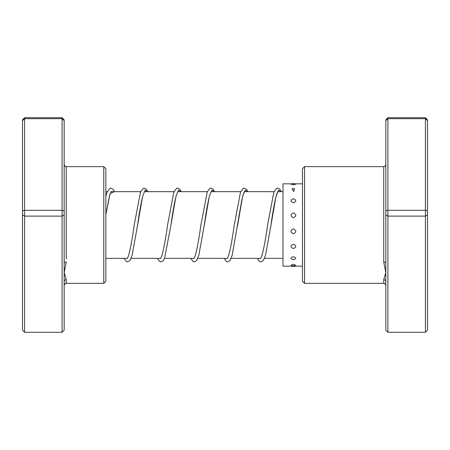 <?xml version="1.0" encoding="UTF-8"?>
<svg xmlns="http://www.w3.org/2000/svg" width="450" height="450" viewBox="0 0 450 450"><rect width="100%" height="100%" fill="white"/><g stroke="black" fill="none" stroke-linecap="round" stroke-linejoin="round"><path stroke-width="0.67" d="M304.543 283.354L302.456 281.267L302.456 168.733L304.543 166.646L304.543 283.354L383.738 283.354L383.738 279.692L385.819 272.509L383.738 262.052L383.738 166.646C384.373 166.129 384.587 167.676 385.819 164.565M385.819 210.819L387.906 210.313L387.906 332.291L385.819 330.092L385.819 120.6L387.906 118.682L387.906 117.709L425.419 117.709L425.419 118.682L427.5 120.6L427.5 330.092L425.419 332.291L425.419 118.682L387.906 118.682L387.906 210.313L425.419 210.313L427.5 210.819M385.819 120.6L385.819 119.908L387.906 117.709M387.906 332.291L425.419 332.291M385.819 214.931L387.906 216.124L425.419 216.124L427.5 214.931M425.419 117.709L427.5 119.908L427.5 120.6M385.819 281.644A2.081 1.952 0 0 0 383.738 279.692L383.738 283.354C384.216 282.803 384.907 283.494 385.819 285.435M385.819 263.374A2.081 1.322 0 0 0 383.738 262.052M293.366 244.215C290.222 245.7 290.222 247.146 293.366 248.541C296.505 247.14 296.505 245.694 293.366 244.215M293.366 228.819C290.222 230.507 290.222 232.172 293.366 233.826C296.505 232.166 296.505 230.501 293.366 228.819M293.366 212.844C290.222 214.47 290.222 216.112 293.366 217.772C296.505 216.107 296.505 214.464 293.366 212.844M293.366 198.72C290.222 200.036 290.222 201.398 293.366 202.815C296.505 201.398 296.505 200.036 293.366 198.72M293.366 188.601L292.14 188.764L293.366 191.233L294.587 188.764A4.376 4.376 0 0 0 292.14 188.764M291.004 184.247L293.366 184.798L295.723 184.247A4.376 4.376 0 0 0 291.004 184.247M293.366 264.324L291.094 265.196A4.376 4.376 0 0 0 295.633 265.196L293.366 264.324M293.366 256.68C290.222 257.743 290.222 258.744 293.366 259.667C296.505 258.744 296.505 257.743 293.366 256.68M291.819 183.842L283.005 183.842L283.005 266.158L302.456 266.158M64.181 120.6L62.094 118.682L62.094 117.709L64.181 119.908L64.181 263.374A2.081 1.322 180 0 1 66.263 262.052L64.181 272.509L66.263 279.692L66.263 283.354L66.263 279.692A2.081 1.952 180 0 0 64.181 281.644L64.181 330.092L62.094 332.291L24.581 332.291L24.581 210.313L22.5 210.819L22.5 119.908L24.581 117.709L24.581 210.313L62.094 210.313L62.094 118.682L24.581 118.682L22.5 120.6M103.776 166.646L105.862 168.733L105.862 281.267L103.776 283.354L103.776 166.646L66.263 166.646L66.263 258.879M62.094 117.709L24.581 117.709M62.094 332.291L62.094 216.124L24.581 216.124L22.5 214.931L22.5 210.819M64.181 214.931L62.094 216.124L62.094 210.313L64.181 210.819M24.581 332.291L22.5 330.092L22.5 214.931M64.181 263.374L64.181 281.644M111.296 191.334L109.53 195.604L105.862 214.453L110.093 193.584L114.323 191.655M137.289 227.002L142.622 196.391L145.148 190.159L147.667 191.655M177.986 191.334L176.096 196.059C174.381 203.074 172.654 212.766 170.916 225.124L175.967 196.397L178.493 190.159L181.013 191.655M204.058 226.485L209.312 196.403L211.832 190.159L214.357 191.655M237.364 226.749L242.657 196.391L245.183 190.159L247.703 191.655M270.658 227.081L276.002 196.391L278.528 190.159L281.048 191.655M283.005 258.345L264.51 258.345M260.792 258.345L231.165 258.345M227.453 258.345L197.814 258.345M194.102 258.345L164.475 258.345M160.757 258.345L131.13 258.345M127.412 258.345L105.862 258.345M283.005 191.655L277.774 191.655M274.061 191.655L244.429 191.655M240.716 191.655L211.084 191.655M207.366 191.655L177.739 191.655M174.021 191.655L144.394 191.655M140.681 191.655L111.049 191.655M107.336 191.655L105.862 191.655M304.543 166.646L383.738 166.646M147.803 191.655L146.554 189.371L144.242 188.111L143.235 188.319L140.456 192.229L134.241 224.814C132.261 239.13 130.303 249.581 128.379 256.157L127.164 258.666M144.641 191.334L142.746 196.071C141.036 203.079 139.314 212.754 137.576 225.096L132.154 255.274L129.932 260.561L127.569 261.889L126.557 261.675L124.009 258.345M181.148 191.655L179.899 189.377L177.587 188.111L176.58 188.319L173.801 192.229L167.586 224.843C165.634 238.866 163.716 249.21 161.82 255.876L160.509 258.666M214.493 191.655L213.244 189.377L210.932 188.111L209.919 188.319L207.236 191.987L200.925 224.848C199.018 238.579 197.128 248.822 195.266 255.572L193.854 258.666M211.331 191.334L209.436 196.071C207.726 203.085 205.999 212.771 204.261 225.135L198.844 255.263L196.622 260.567L194.259 261.889L193.252 261.681L190.699 258.345M247.832 191.655L246.589 189.371L244.277 188.111L243.27 188.319L240.491 192.229L234.276 224.809C232.329 238.854 230.406 249.21 228.51 255.881L227.199 258.666M244.676 191.334C244.98 191.199 244.046 190.384 241.785 200.222L232.189 255.268L229.967 260.561L227.604 261.889L226.597 261.681L224.044 258.345M281.177 191.655L279.934 189.377L277.622 188.111L276.615 188.319L273.836 192.229L267.621 224.831C265.674 238.86 263.751 249.21 261.855 255.881L260.544 258.666M278.021 191.334L276.789 193.877C274.877 200.453 272.931 210.864 270.956 225.112L265.534 255.274L263.312 260.561L260.949 261.889L259.937 261.681L258.165 259.948L257.389 258.345M105.862 196.408L107.111 192.229L109.884 188.319L110.897 188.111L113.209 189.377L114.457 191.655M157.354 258.345L159.902 261.681L160.914 261.889L163.226 260.623L164.711 257.732L170.916 225.124M291.819 266.158A4.376 4.376 0 0 0 294.907 266.158M302.456 183.842L293.366 183.842M294.249 191.132L293.366 191.132M103.776 283.354L66.263 283.354C65.756 282.825 65.064 283.517 64.181 285.435M66.263 166.646C65.756 167.175 65.064 166.483 64.181 164.565"/></g></svg>
